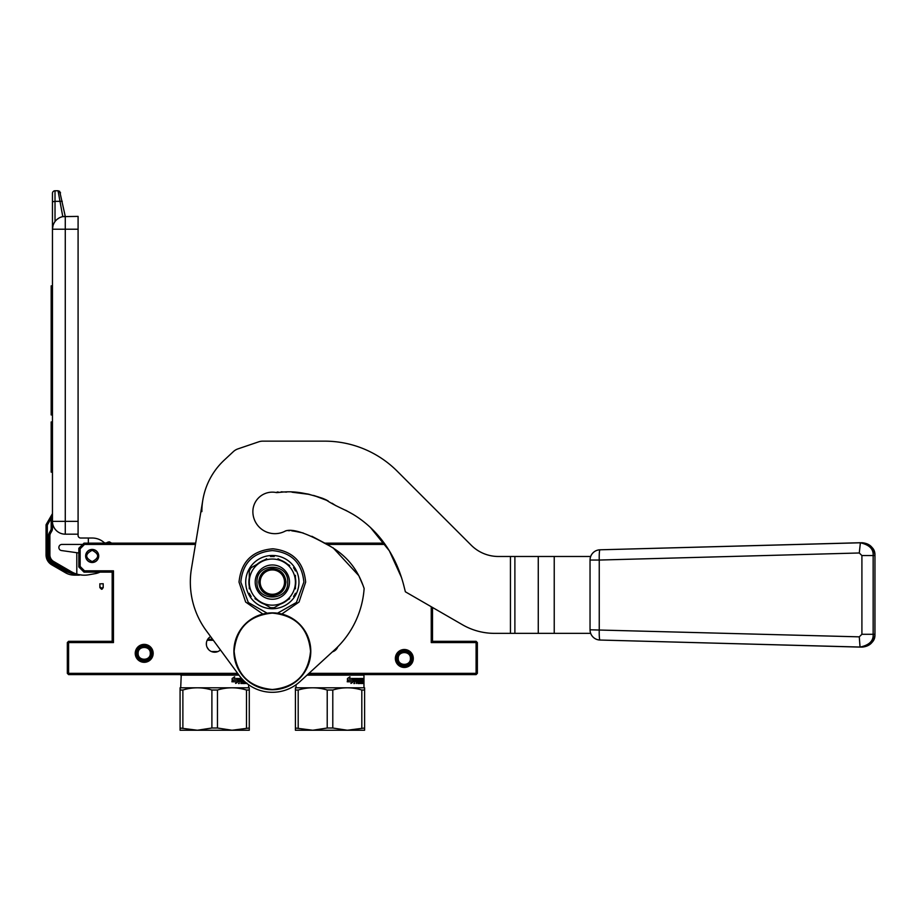 <?xml version="1.0" encoding="UTF-8"?>
<svg xmlns="http://www.w3.org/2000/svg" width="921" height="921" viewBox="0 0 921 921"><rect width="100%" height="100%" fill="white"/><g stroke="black" fill="none" stroke-linecap="round" stroke-linejoin="round"><path stroke-width="1.38" d="M67.325 642.582L67.958 641.949L68.603 642.582L68.603 673.343L67.958 673.976L67.325 673.343L67.325 642.582M195.678 543.148L83.984 543.148L84.513 544.426L80.139 548.801L80.139 566.45L84.513 570.824L83.984 572.114L112.166 572.114L112.166 641.304L68.603 641.304L67.958 641.949M384.207 543.148L324.238 543.148M308.984 673.343L476.088 673.343L476.088 642.582L476.721 641.949L476.088 641.304L432.513 641.304L432.513 607.469M476.721 641.949L477.366 642.582L477.366 673.343L476.088 674.621L307.579 674.621M67.958 673.976L68.603 674.621L238.597 674.621M112.166 641.304L113.456 642.582L68.603 642.582M112.166 572.114L113.456 570.824L113.456 642.582M385.128 544.426L326.909 544.426M195.459 544.426L84.513 544.426M432.513 641.304L431.235 642.582L431.235 606.732M80.139 548.801L78.849 548.271L83.984 543.148M476.088 642.582L431.235 642.582M476.088 673.343L476.721 673.976M68.603 673.343L237.653 673.343M395.362 658.48A8.968 8.968 0 0 0 404.331 667.449A8.968 8.968 0 0 0 413.299 658.48A8.968 8.968 0 0 0 404.331 649.501A8.968 8.968 0 0 0 395.362 658.48M135.237 653.346A8.968 8.968 0 0 0 144.206 662.314A8.968 8.968 0 0 0 153.174 653.346A8.968 8.968 0 0 0 144.206 644.378A8.968 8.968 0 0 0 135.237 653.346M84.513 570.824L113.456 570.824M337.823 646.726A8.324 8.324 0 0 1 332.435 651.838M220.418 649.904A8.324 8.324 0 0 1 206.35 643.871A8.324 8.324 0 0 1 210.621 636.595M85.641 555.962A6.539 6.539 0 0 1 92.181 549.434A6.539 6.539 0 0 1 98.72 555.962A6.539 6.539 0 0 1 92.181 562.501A6.539 6.539 0 0 1 85.641 555.962M83.984 572.114L78.849 566.979L80.139 566.45M78.849 548.271L78.849 566.979M206.408 642.904L206.419 644.907M207.11 647.348L208.722 649.685M217.886 651.561L211.473 651.561M151.896 653.346A7.69 7.69 0 0 1 144.206 661.036A7.69 7.69 0 0 1 136.515 653.346A7.69 7.69 0 0 1 144.206 645.667A7.69 7.69 0 0 1 151.896 653.346M138.127 653.346C137.759 661.197 150.653 661.197 150.284 653.346C150.653 645.506 137.759 645.506 138.127 653.346M412.021 658.48A7.69 7.69 0 0 1 404.331 666.159A7.69 7.69 0 0 1 396.64 658.48A7.69 7.69 0 0 1 404.331 650.79A7.69 7.69 0 0 1 412.021 658.48M398.252 658.48C397.884 666.32 410.766 666.32 410.409 658.48C410.766 650.629 397.884 650.629 398.252 658.48M92.181 550.321C99.456 554.085 99.456 557.838 92.181 561.603C84.905 557.838 84.905 554.085 92.181 550.321M92.181 549.561C100.447 549.158 100.447 562.766 92.181 562.374C83.915 562.766 83.915 549.158 92.181 549.561A6.412 6.412 0 0 1 98.582 555.962A6.412 6.412 0 0 1 92.181 562.374A6.412 6.412 0 0 1 85.768 555.962A6.412 6.412 0 0 1 92.181 549.561M102.127 589.152L99.871 587.598L101.529 589.279L103.198 587.621L102.127 589.152M78.089 229.214L65.276 229.214L65.276 534.18A12.813 12.813 0 0 1 52.462 521.367L78.089 521.367L78.089 216.389L62.789 216.631L58.046 190.762L55.018 190.762A2.567 2.567 112.5 0 0 52.462 193.329L52.462 229.214L52.462 201.803L55.018 201.354L55.018 221.524L53.959 223.181M78.089 521.367L78.089 535.458A2.567 2.567 0 0 0 80.645 538.025L88.335 538.025L88.335 543.148M65.276 534.18L78.089 534.18M53.096 225.208L52.462 229.214L52.462 528.573L51.173 528.573L51.173 518.419L52.462 513.434M82.694 544.426L61.937 544.426A3.074 3.074 0 0 0 58.875 547.293A3.074 3.074 0 0 0 61.511 550.551L76.8 552.704L76.8 574.082A25.627 25.627 0 0 1 71.424 571.757L53.74 561.534A7.69 7.69 0 0 1 49.895 554.879L48.617 554.879L48.617 535.757L49.895 535.757L49.895 554.879L49.895 535.757A5.123 5.123 0 0 1 50.586 533.201L51.772 531.141A5.123 5.123 0 0 0 52.462 528.573M52.462 513.411L51.173 518.419L52.462 517.947M78.849 552.991L76.8 552.704M82.66 575.141L72.437 573.737A26.594 26.594 0 0 1 70.79 572.862L53.096 562.65A8.968 8.968 0 0 1 48.617 554.879M76.8 574.082A25.627 25.627 0 0 0 88.692 574.796L95.3 573.633A17.936 17.936 0 0 0 99.871 572.171L99.871 572.114M104.741 543.148A17.936 17.936 0 0 0 92.181 538.025L88.335 538.025M52.658 226.946L53.096 225.231M53.499 224.148L53.855 223.389M62.789 216.631L65.276 216.389L59.704 191.372M54.005 223.101L53.119 225.161M55.41 221.028L56.296 220.061M57.079 219.359L59.002 218.035M52.462 229.214A12.813 12.813 0 0 1 65.276 216.389L65.276 229.214L52.462 229.214A12.813 12.813 0 0 1 65.276 216.389M52.462 285.867L51.173 285.867L51.173 291.807L52.462 291.807M52.462 300.154L51.173 300.154L51.173 291.807M52.462 329.649L51.173 329.649L51.173 300.154M52.462 335.589L51.173 335.589L51.173 329.649M52.462 341.518L51.173 341.518L51.173 335.589M52.462 346.238L51.173 346.238L51.173 341.518M52.462 375.733L51.173 375.733L51.173 346.238M52.462 384.069L51.173 384.069L51.173 375.733M52.462 389.997L51.173 389.997L51.173 384.069M52.462 394.741L51.173 394.741L51.173 389.997M52.462 409.005L51.173 409.005L51.173 394.741M52.462 414.945L51.173 414.945L51.173 409.005M52.462 421.945L51.173 421.945L51.173 441.919L52.462 441.919M52.462 472.151L51.173 472.151L51.173 441.919M52.382 513.722L51.173 518.419L47.328 525.074L46.223 524.429A1.278 1.278 0 0 0 46.05 525.074L46.05 554.879A11.536 11.536 0 0 0 51.818 564.872L65.437 572.735A17.936 17.936 0 0 0 72.287 575.015L79.678 574.946L74.279 574.186L74.417 575.141L72.287 575.015L74.417 575.141L72.287 575.015L74.417 575.141L72.287 575.015L72.437 573.737L66.082 571.63L65.437 572.735A17.936 17.936 0 0 0 72.287 575.015L76.88 575.141M55.018 190.762A2.567 2.567 0 0 0 52.462 193.329A2.567 2.567 0 0 1 55.018 190.762L55.018 201.354L59.807 201.342M76.167 575.141L77.399 575.141M79.344 575.141L77.157 575.141M58.046 190.762L60.556 192.823L58.046 190.762L59.635 191.315M52.29 513.93L46.223 524.429A1.278 1.278 0 0 0 46.05 525.074L47.328 525.074L47.328 554.879A10.246 10.246 0 0 0 52.462 563.756L66.082 571.63M75.418 575.141L73.519 575.118M103.9 542.388A2.567 2.567 0 0 0 106.917 542.63A5.123 5.123 0 0 1 109.449 541.87L111.66 543.148M52.462 563.756L51.818 564.872L65.437 572.735M212.578 639.255L207.743 639.255M212.763 639.508L207.582 639.508M213.327 640.279L207.167 640.279M180.079 687.803L249.28 687.803L249.28 728.016L231.977 730.238L217.471 728.016L211.899 728.016L197.382 730.238L180.079 728.016L180.079 730.238L180.079 687.803L180.079 690.025L182.876 690.025L182.876 728.016M249.28 690.025L246.494 690.025L246.494 728.016M249.28 729.593L249.28 728.016M249.28 730.238L180.079 730.238M246.494 690.025C236.812 687.066 227.142 687.066 217.471 690.025L211.899 690.025C202.217 687.066 192.547 687.066 182.876 690.025M211.899 690.025L211.899 728.016M217.471 690.025L217.471 728.016M180.723 687.434L181.241 674.621M248.635 687.434L248.635 684.752M238.976 675.139L180.723 675.139M237.733 679.284L237.733 681.724L235.569 683.359M236.985 680.205L233.151 680.205L232.322 681.77L236.294 681.77M237.733 681.724L238.09 678.466L237.33 680.205L233.151 680.205M238.09 681.724L235.891 683.359L236.616 681.77L232.322 681.77M234.371 676.854L233.865 678.466L234.682 676.854L232.138 678.489L232.138 681.77L233.059 680.032L231.873 681.77M237.583 678.466L236.916 680.032M233.865 678.466L237.929 678.466L237.25 680.032L233.059 680.032M243.098 680.043L243.766 681.31M242.718 679.652L242.718 682.415L244.215 682.565L244.215 681.31L243.317 681.31M242.81 682.565L243.766 682.565M242.304 679.203L242.384 682.565M241.624 678.466L238.804 678.466L241.624 678.466M238.804 678.466L238.827 681.31M244.307 681.218L244.123 683.52L242.499 683.52L242.269 681.31L241.106 681.31L240.922 683.52L240.922 679.41L239.299 679.41L239.195 680.366L240.68 680.366L240.68 681.31L239.195 681.31L239.195 683.52L238.516 683.52M238.93 679.41L238.827 680.366M240.531 680.366L240.531 681.31M241.521 681.31L241.521 683.52L240.922 683.52M244.756 681.644L244.572 683.52L242.499 683.52M246.978 683.52L246.011 683.52L245.849 682.599M245.458 682.254L245.032 683.52L245.032 681.885M246.978 683.117L246.011 683.52M241.521 679.571L241.106 680.366L241.106 679.571M241.198 679.41L242.269 679.571L241.521 680.366M240.289 680.366L240.289 681.31M295.411 687.803L364.601 687.803L364.601 728.016L347.309 730.238L332.792 728.016L327.22 728.016L312.703 730.238L295.411 728.016L295.411 730.238L295.411 687.803L295.411 728.016M364.601 690.025L361.815 690.025L361.815 728.016M364.601 729.593L364.601 728.016M364.601 730.238L295.411 730.238M361.815 690.025C352.144 687.066 342.474 687.066 332.792 690.025L327.22 690.025C317.549 687.066 307.867 687.066 298.197 690.025L298.197 728.016M327.22 690.025L327.22 728.016M332.792 690.025L332.792 728.016M298.197 690.025L295.411 690.025M296.055 687.434L296.055 684.752M363.968 687.434L363.968 675.139L307.027 675.139M353.054 679.284L353.054 681.724L350.889 683.359M352.317 680.205L348.483 680.205L347.654 681.77L351.615 681.77M353.054 681.724L353.411 678.466L352.651 680.205L348.483 680.205M353.411 681.724L351.212 683.359L351.949 681.77L347.654 681.77M349.704 676.854L349.197 678.466L350.003 676.854L347.459 678.489L347.459 681.77L348.391 680.032L347.194 681.77M352.904 678.466L352.236 680.032M349.197 678.466L353.261 678.466L352.582 680.032L348.391 680.032M362.298 682.565L362.195 683.52L361.331 683.52L362.69 683.52L363.047 681.31L363.358 683.52L363.265 678.466L362.575 678.466L362.529 682.565L361.182 682.565M361.849 679.41L361.849 678.466L358.637 678.466L362.344 678.466L361.631 682.565M361.7 680.366L361.7 681.31M360.779 679.41L360.364 683.52L360.779 679.41L361.631 679.41L361.331 683.52M359.098 681.31L358.43 680.918L358.637 678.466M358.05 678.858L354.125 678.466L357.82 678.466L358.131 682.565L359.547 682.565L359.616 681.459L358.637 681.31M358.131 682.565L359.098 682.565M357.624 678.858L357.705 682.565M354.125 678.466L354.148 681.31M359.443 680.366L359.443 683.52L357.82 683.52L357.59 681.31L356.439 681.31L356.254 683.52L356.254 679.41L354.631 679.41L354.516 680.366L356.001 680.366L356.001 681.31L354.516 681.31L354.516 683.52L353.848 683.52M354.251 679.41L354.148 680.366M355.851 680.366L355.851 681.31M356.841 681.31L356.254 683.52M360.364 679.41L358.948 679.571L360.088 680.757L359.904 683.52L357.82 683.52M359.029 679.41L358.591 680.366M363.231 680.872L362.851 681.459M362.851 680.285L362.724 680.872M362.575 678.466L362.851 679.41M356.841 679.571L356.439 680.366L356.439 679.571M356.531 679.41L357.59 679.571L356.841 680.366M362.793 680.366L363.104 679.41L362.575 680.366M355.61 680.366L355.61 681.31M380.304 538.106L373.109 530.128M364.325 522.207L362.805 521.01M321.314 497.996L317.975 496.799M298.703 492.482L308.639 494.163L298.703 492.47M283.76 491.987L276.645 492.631L283.76 491.987M313.796 495.486L328.095 500.863M345.663 510.234L353.56 514.62M373.166 530.185L379.694 537.357M276.645 492.631A19.479 19.479 0 0 0 252.872 511.627A22.035 22.035 0 0 0 285.602 530.899L285.832 530.887M294.501 531.198L303.216 532.983M311.839 536.264L324.814 543.148M861.803 647.095C870.99 645.149 875.353 640.878 874.915 634.293L874.95 555.547C874.19 547.765 869.919 543.494 862.148 542.734L600.008 549.802L860.041 542.734C869.228 544.679 873.592 548.951 873.154 555.547L861.906 555.547L861.906 634.293L859.281 636.848L590.039 629.791L590.039 560.049A10.189 10.154 -90 0 1 590.683 556.48L498.411 556.48A38.44 38.44 0 0 1 471.23 545.22L397.193 471.172A102.507 102.507 0 0 0 324.71 441.147L262.807 441.147A12.813 12.813 0 0 0 258.674 441.838L237.952 448.884A12.813 12.813 0 0 0 233.347 451.635L224.31 460.063A70.48 70.48 0 0 0 201.872 511.627M284.52 582.107A12.169 12.169 0 0 0 272.34 569.926A12.169 12.169 0 0 0 260.171 582.107A12.169 12.169 0 0 0 272.34 594.275A12.169 12.169 0 0 0 284.52 582.107M272.34 595.691C264.097 594.885 259.572 590.349 258.766 582.107C259.572 573.852 264.097 569.328 272.34 568.522C280.594 569.328 285.119 573.852 285.924 582.107C285.119 590.349 280.594 594.885 272.34 595.691M202.816 500.091L191.441 568.683A82.004 82.004 0 0 0 206.281 630.701L239.31 675.6A41.008 41.008 0 0 0 300.062 681.517L334.53 649.915A92.008 92.008 0 0 0 364.129 588.519L364.152 588.519C360.928 579.539 353.779 558.068 326.046 544.012C306.06 532.879 292.556 528.516 285.522 530.945M590.039 629.791A10.189 10.154 -90 0 0 590.683 633.36L494.531 633.36A64.067 64.067 0 0 1 462.503 624.772L405.367 591.789L403.697 585.123C394.246 548.974 374.007 529.264 361.285 519.858C347.079 509.29 339.216 508.737 325.32 499.458C295.56 488.614 284.324 492.482 275.989 492.493L277.992 491.906M288.146 530.657L289.724 530.657M291.75 530.83L298.059 531.82M326.771 544.357L328.716 545.324M332.953 547.673L358.557 575.395M359.271 576.776L363.196 585.756M401.625 577.812L389.33 550.793L370.691 527.779M335.946 505.744L332.021 503.2M326.828 500.195L323.236 498.572M322.615 498.319L313.462 495.406M309.813 494.45L292.015 492.205M286.65 492.113L285.003 492.056M283.622 491.975L281.227 491.814M272.34 605.166A23.06 23.06 0 0 0 283.875 562.132A23.06 23.06 0 0 0 249.28 582.107L249.28 582.107A23.06 23.06 0 0 0 272.34 605.166M278.027 605.454L274.205 607.664A25.627 25.627 0 0 1 270.486 607.664L266.676 605.465M254.967 598.708L272.34 608.735A26.628 26.628 0 0 1 249.28 568.787A26.628 26.628 0 0 1 298.968 582.107A26.628 26.628 0 0 1 272.34 608.735L289.747 598.696M249.28 586.378A23.462 23.462 0 0 1 249.28 577.835M289.493 582.107A17.142 17.142 0 0 1 272.34 599.249A17.142 17.142 0 0 1 255.198 582.107A17.142 17.142 0 0 1 272.34 564.964A17.142 17.142 0 0 1 289.493 582.107M249.28 575.36L249.28 568.787L254.944 565.517M249.28 582.095L249.28 588.876M266.653 558.759L251.134 567.716A25.627 25.627 0 0 0 249.28 570.928L249.28 582.107M257.109 564.262A23.462 23.462 0 0 1 264.5 559.991M289.724 565.506L278.004 558.736M280.18 559.991A23.462 23.462 0 0 1 287.571 564.262M295.411 588.853L295.411 575.326M295.411 577.835A23.462 23.462 0 0 1 295.411 586.366M287.571 599.951A23.462 23.462 0 0 1 280.18 604.211M264.511 604.211A23.462 23.462 0 0 1 257.12 599.951M249.28 595.427L249.28 593.274A25.627 25.627 0 0 0 251.134 596.497L249.28 595.427M270.486 556.549L272.34 555.467L274.205 556.549A25.627 25.627 0 0 0 270.486 556.549M293.546 567.716L295.411 568.787L295.411 570.928A25.627 25.627 0 0 0 293.546 567.716M295.411 593.274L295.411 595.427L293.546 596.497A25.627 25.627 0 0 0 295.411 593.274M287.72 582.107C288.676 601.943 256.015 601.943 256.971 582.107C256.015 562.27 288.676 562.27 287.72 582.107M272.34 689.507C249.142 687.239 236.409 674.506 234.141 651.297C236.409 628.099 249.142 615.366 272.34 613.098C295.549 615.366 308.282 628.099 310.55 651.297C308.282 674.506 295.549 687.239 272.34 689.507M272.34 689.737A38.44 38.44 0 0 1 233.899 651.297A38.44 38.44 0 0 1 272.34 612.856A38.44 38.44 0 0 1 310.791 651.297A38.44 38.44 0 0 1 272.34 689.737A38.44 38.44 0 0 1 233.899 651.297A38.44 38.44 0 0 1 272.34 612.856M874.95 634.293L874.95 555.547L873.154 555.547L873.154 634.293L874.95 634.293C874.19 642.075 869.919 646.346 862.148 647.106L600.008 640.037A10.246 1.036 -88.4 0 1 599.249 629.791L599.249 560.049L859.281 552.98L861.906 555.547M861.906 634.293L873.154 634.293C873.592 640.878 869.228 645.149 860.041 647.095L859.281 636.848M874.915 555.547C875.364 548.951 870.99 544.679 861.803 542.734M590.039 560.049L599.249 560.049A10.246 1.036 88.4 0 1 600.008 549.802A10.246 10.246 0 0 0 590.672 556.48M137.137 653.346C136.699 662.464 151.712 662.464 151.274 653.346C151.712 644.228 136.699 644.228 137.137 653.346M397.262 658.48C396.824 667.598 411.837 667.598 411.399 658.48C411.837 649.363 396.824 649.363 397.262 658.48M99.871 586.861L99.871 583.741L99.871 587.621L99.871 586.838L102.127 588.392L103.198 586.838L103.198 587.621L103.198 583.73L100.942 583.81M52.462 294.225L51.173 294.225M52.462 302.572L51.173 302.572M52.462 327.231L51.173 327.231M52.462 348.656L51.173 348.656M52.462 373.316L51.173 373.316M71.424 571.757L70.79 572.862M59.738 201.354L62.248 201.296M51.772 531.141L50.655 530.496A3.845 3.845 0 0 0 51.173 528.573M50.586 533.201L49.469 532.557L50.655 530.496M48.617 535.757A6.412 6.412 0 0 1 49.469 532.557M53.74 561.534L53.096 562.65M47.328 554.879L46.05 554.879M510.441 633.36L510.441 556.48M514.885 633.36L514.885 556.48M538.267 633.36L538.267 556.48M554.235 633.36L554.235 556.48M267.171 613.202L248.29 602.495L240.818 582.107C242.684 562.95 253.194 552.439 272.34 550.574C291.497 552.439 302.007 562.95 303.872 582.107L296.401 602.495L277.509 613.202M860.387 542.734L859.281 552.98M103.198 583.73L103.198 586.861M74.463 575.141L79.125 575.141M281.814 614.042L299.037 602.035L305.657 582.107C303.757 562.109 292.832 551.011 272.869 548.789C252.354 550.516 241.083 561.626 239.023 582.107L245.642 602.035L262.865 614.042M590.672 633.36A10.246 10.246 0 0 0 600.008 640.037L860.387 647.106"/></g></svg>
